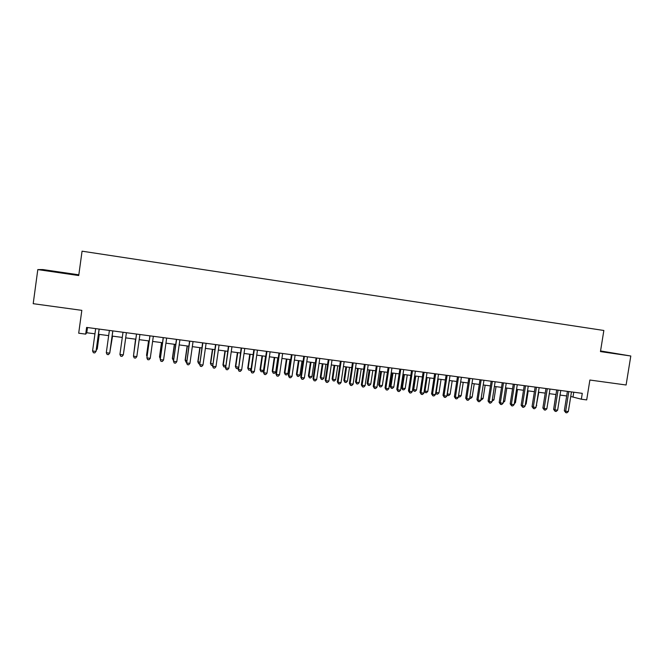 <?xml version="1.0" encoding="UTF-8"?>
<svg xmlns="http://www.w3.org/2000/svg" width="664" height="664" viewBox="0 0 664 664"><rect width="100%" height="100%" fill="white"/><g stroke="black" fill="none" stroke-linecap="round" stroke-linejoin="round"><path stroke-width="1" d="M78.825 274.813L42.894 269.567L37.806 269.584L33.2 303.689L81.83 310.354L78.692 333.203L85.689 334.125L86.768 332.747L94.944 333.826M37.806 269.584L78.725 275.543L82.062 251.183L603.85 330.481L600.455 351.588L630.8 356.004L600.555 350.949M630.8 356.004L626.102 384.995L589.881 380.032L586.694 399.911L581.34 399.205L582.278 393.354L86.61 327.418L85.689 334.125M570.741 396.483L581.34 399.205M98.488 334.291L108.664 335.627M112.133 336.084L122.292 337.42M125.687 337.868L135.796 339.204M139.191 339.653L149.184 340.964M152.612 341.421L162.489 342.715M165.942 343.172L175.703 344.458M179.172 344.915L188.825 346.185M192.319 346.649L201.864 347.903M205.383 348.368L214.812 349.604M218.356 350.077L227.677 351.306M231.238 351.771L240.451 352.982M244.037 353.456L253.142 354.659M256.752 355.132L265.749 356.319M269.377 356.792L278.282 357.962M281.926 358.444L290.724 359.606M294.393 360.087L303.083 361.233M306.768 361.722L315.367 362.851M319.069 363.341L327.568 364.461M331.294 364.951L339.694 366.055M343.437 366.545L351.737 367.64M355.497 368.138L363.706 369.217M367.482 369.715L375.592 370.786M379.393 371.284L387.411 372.338M391.229 372.844L399.147 373.882M402.982 374.388L410.817 375.417M414.668 375.932L422.404 376.944M426.271 377.459L433.924 378.463M437.808 378.978L445.37 379.974M449.271 380.489L456.741 381.468M460.658 381.983L468.045 382.962M471.979 383.477L479.275 384.439M483.226 384.954L490.439 385.908M494.406 386.431L501.536 387.369M505.511 387.892L512.558 388.822M516.55 389.345L523.514 390.266M527.523 390.789L534.404 391.694M538.429 392.225L545.227 393.121M549.261 393.652L555.992 394.541M560.034 395.072L566.683 395.952M573.771 392.225L573.04 396.781M87.482 327.535L86.768 332.747M600.488 351.364L619.446 354.119L600.538 351.073M44.364 270.265L72.359 274.124L44.364 270.265M567.413 391.378L564.317 410.767L565.662 411.207L568.799 391.561M568.334 411.547L566.882 412.817L565.819 412.684L565.662 411.207L568.334 411.547L571.472 391.918M565.819 412.684L564.317 410.767M555.876 394.524L553.95 407.339M610.39 352.883L602.099 351.613M600.497 351.306L614.009 353.406M64.757 273.294L52.141 271.468M47.916 270.812L68.965 273.867M556.714 389.951L553.627 409.397L554.938 409.846L558.075 390.133M557.627 410.186L556.183 411.464L555.112 411.323L554.938 409.846L557.627 410.186L560.765 390.49M555.112 411.323L553.627 409.397M545.957 388.523L542.87 408.028L544.156 408.468L547.294 388.697M546.854 408.816L545.418 410.095L544.339 409.962L544.156 408.468L546.854 408.816L549.991 389.062M544.339 409.962L542.87 408.028M535.134 387.087L532.047 406.65L533.3 407.09L536.437 387.253M536.022 407.43L534.586 408.717L533.499 408.584L533.3 407.09L536.022 407.43L539.16 387.618M533.499 408.584L532.047 406.65M524.245 385.635L521.149 405.264L522.377 405.696L525.514 385.801M525.116 406.044L523.68 407.339L522.593 407.198L522.377 405.696L525.116 406.044L528.254 386.166M522.593 407.198L521.149 405.264M547.194 406.708L549.336 393.661M536.354 405.322L538.794 392.275M536.728 405.372L536.28 405.77M525.448 403.928L526.129 404.019L528.195 390.88M526.129 404.019L525.324 404.741M514.476 402.525L515.463 402.65L517.538 389.477M515.463 402.65L514.293 403.72M513.289 384.174L510.193 403.87L511.388 404.301L514.525 384.34M514.144 404.65L512.716 405.945L511.612 405.804L511.388 404.301L514.144 404.65L517.281 384.705M511.612 405.804L510.193 403.87M503.436 401.114L504.731 401.28L506.806 388.067M504.731 401.28L503.212 402.533M502.266 382.713L499.17 402.467L500.332 402.89L503.47 382.871M503.104 403.247L501.685 404.542L500.573 404.409L500.332 402.89L503.104 403.247L506.242 383.236M500.573 404.409L499.17 402.467M492.331 399.695L493.941 399.902L496.016 386.639M493.941 399.902L492.107 401.114M491.169 381.236L488.073 401.048L489.21 401.471L492.348 381.393M491.999 401.828L490.58 403.139L489.459 402.998L489.21 401.471L491.999 401.828L495.128 381.758M489.459 402.998L488.073 401.048M481.151 398.267L483.085 398.508L485.16 385.211M483.085 398.508L481.707 399.786L480.927 399.686M480.006 379.75L476.918 399.628L478.014 400.052L481.151 379.899M480.819 400.409L479.408 401.72L478.287 401.579L478.014 400.052L480.819 400.409L483.956 380.273M478.287 401.579L476.918 399.628M469.904 396.823L472.162 397.113L474.237 383.775M469.697 398.259L470.793 398.392L472.162 397.113M468.776 378.256L465.68 398.201L466.75 398.616L469.88 378.405M469.572 398.973L468.161 400.292L467.033 400.151L466.75 398.616L469.572 398.973L472.71 378.779M467.033 400.151L465.68 398.201M458.583 395.379L461.173 395.711L463.24 382.323M461.173 395.711L459.803 396.997L458.376 396.723M458.699 396.856L458.509 395.86M457.471 376.754L454.384 396.757L455.413 397.172L458.55 376.895M458.251 397.537L456.849 398.856L455.711 398.715L455.413 397.172L458.251 397.537L461.389 377.276M455.711 398.715L454.384 396.757M449.412 380.505L447.337 393.935L450.117 394.291L452.184 380.87M447.204 393.885L447.644 395.445L447.046 394.889M450.117 394.291L448.748 395.586L447.644 395.445M446.1 375.243L443.004 395.312L444.009 395.719L447.138 375.376M446.864 396.084L445.461 397.412L444.324 397.271L444.009 395.719L446.864 396.084L450.001 375.758M444.324 397.271L443.004 395.312M438.265 379.036L436.198 392.515L438.987 392.872L441.062 379.401M435.758 392.333L436.514 394.026L435.659 392.939M438.987 392.872L437.626 394.167L436.514 394.026M434.654 373.716L431.559 393.852L432.521 394.258L435.659 373.849M435.401 394.623L434.007 395.96L432.862 395.81L432.521 394.258L435.401 394.623L438.539 374.23M432.862 395.81L431.559 393.852M427.06 377.559L424.985 391.079L427.79 391.436L429.865 377.932M424.238 390.764L424.985 391.079L425.317 392.598L424.205 390.963M427.79 391.436L426.437 392.739L425.317 392.598M423.134 372.18L420.046 392.382L420.976 392.789L424.105 372.313M423.864 393.154L422.478 394.499L421.325 394.35L420.976 392.789L423.864 393.154L427.002 372.695M421.325 394.35L420.046 392.382M414.851 375.948L412.825 389.253L413.705 389.635L416.527 390L418.602 376.447M415.772 376.073L413.705 389.635L414.054 391.162L412.825 389.253M416.527 390L415.183 391.303L414.054 391.162M411.539 370.645L408.451 390.905L409.348 391.312L412.477 370.769M412.261 391.677L410.875 393.022L409.713 392.872L409.348 391.312L412.261 391.677L415.39 371.151M409.713 392.872L408.451 390.905M403.538 374.463L401.504 387.801L402.351 388.183L405.198 388.548L407.264 374.952M404.426 374.579L402.351 388.183L402.716 389.718L401.504 387.801M405.198 388.548L403.853 389.859L402.716 389.718M399.877 369.093L396.79 389.419L397.645 389.818L400.782 369.209M400.583 390.191L399.197 391.544L398.026 391.395L397.645 389.818L400.583 390.191L403.712 369.599M398.026 391.395L396.79 389.419M392.15 372.961L390.117 386.348L390.93 386.722L393.793 387.087L395.86 373.45M393.005 373.077L390.93 386.722L391.312 388.257L390.117 386.348M393.793 387.087L392.457 388.407L391.312 388.257M388.141 367.532L385.054 387.925L385.875 388.315L389.004 367.64M388.822 388.697L387.452 390.05L386.265 389.901L385.875 388.315L388.822 388.697L391.951 368.039M386.265 389.901L385.054 387.925M380.688 371.45L378.663 384.879L379.443 385.253L382.323 385.618L384.39 371.94M381.509 371.558L379.443 385.253L379.833 386.797L378.663 384.879M382.323 385.618L380.987 386.946L379.833 386.797M376.322 365.955L373.234 386.423L374.023 386.813L377.152 366.072M376.994 387.187L375.625 388.548L374.438 388.398L374.023 386.813L376.994 387.187L380.123 366.462M374.438 388.398L373.234 386.423M369.159 369.931L367.126 383.402L367.873 383.775L370.769 384.141L372.844 370.421M369.948 370.039L367.873 383.775L368.288 385.327L367.126 383.402M370.769 384.141L369.441 385.469L368.288 385.327M364.428 364.378L361.349 384.904L362.096 385.294L365.225 364.478M365.084 385.676L363.723 387.037L362.527 386.888L362.096 385.294L365.084 385.676L368.213 364.876M362.527 386.888L361.349 384.904M357.556 368.404L355.531 381.916L356.236 382.281L359.158 382.655L361.224 368.893M358.303 368.503L356.236 382.281L356.668 383.842L355.531 381.916M359.158 382.655L357.83 383.991L356.668 383.842M352.468 362.785L349.38 383.385L350.094 383.767L353.215 362.884M353.099 384.149L351.737 385.518L350.542 385.369L350.094 383.767L353.099 384.149L356.228 363.283M350.542 385.369L349.38 383.385M345.878 366.868L343.852 380.422L344.525 380.787L347.463 381.161L349.53 367.35M346.591 366.96L344.525 380.787L344.973 382.356L343.852 380.422M347.463 381.161L346.143 382.505L344.973 382.356M340.416 361.183L337.337 381.85L338.009 382.223L341.138 361.274M341.039 382.613L339.686 383.991L338.474 383.833L338.009 382.223L341.039 382.613L344.159 361.681M338.474 383.833L337.337 381.85M334.133 365.324L332.108 378.92L332.747 379.277L335.693 379.659L337.76 365.798M334.814 365.407L332.747 379.277L333.203 380.854L332.108 378.92M335.693 379.659L334.382 381.003L333.203 380.854M328.298 359.564L325.211 380.306L325.85 380.679L328.971 359.656M328.896 381.07L327.551 382.447L326.331 382.298L325.85 380.679L328.896 381.07L332.025 360.062M326.331 382.298L325.211 380.306M322.306 363.764L320.28 377.409L320.886 377.766L323.858 378.14L325.924 364.237M322.953 363.847L320.886 377.766L321.359 379.343L320.28 377.409M323.858 378.14L322.546 379.493L321.359 379.343M316.089 357.946L313.01 378.754L313.607 379.119L316.728 358.029M316.678 379.509L315.334 380.895L314.105 380.746L313.607 379.119L316.678 379.509L319.799 358.435M314.105 380.746L313.01 378.754M310.412 362.195L308.387 375.89L308.951 376.239L311.939 376.621L314.006 362.668M311.018 362.278L308.951 376.239L309.441 377.824L308.387 375.89M311.939 376.621L310.636 377.974L309.441 377.824M303.813 356.311L300.734 377.185L301.29 377.55L304.411 356.394M304.378 377.94L303.041 379.343L301.805 379.185L301.29 377.55L304.378 377.94L307.498 356.8M301.805 379.185L300.734 377.185M298.435 360.618L296.41 374.355L296.941 374.703L299.945 375.085L302.012 361.091M299.007 360.693L296.941 374.703L297.447 376.289L296.41 374.355M299.945 375.085L298.651 376.447L297.447 376.289M291.446 354.667L288.367 375.608L288.882 375.973L292.011 354.742M291.994 376.372L290.666 377.766L289.421 377.608L288.882 375.973L291.994 376.372L295.115 355.157M289.421 377.608L288.367 375.608M286.383 359.033L284.366 372.811L284.856 373.151L287.877 373.541L289.944 359.506M286.914 359.108L284.856 373.151L285.379 374.753L284.366 372.811M287.877 373.541L286.591 374.911L285.379 374.753M279.004 353.007L275.925 374.023L276.407 374.38L279.519 353.082M279.527 374.778L278.208 376.189L276.954 376.031L276.407 374.38L279.527 374.778L282.648 353.497M276.954 376.031L275.925 374.023M274.257 357.439L272.24 371.259L272.688 371.599L275.734 371.989L277.801 357.904M274.747 357.498L272.688 371.599L273.236 373.201L272.24 371.259M275.734 371.989L274.448 373.359L273.236 373.201M266.48 351.347L263.401 372.429L263.84 372.786L266.953 351.405M266.986 373.185L265.666 374.596L264.413 374.438L263.84 372.786L266.986 373.185L270.107 351.829M264.413 374.438L263.401 372.429M262.056 355.829L260.031 369.699L260.446 370.031L263.508 370.421L265.575 356.294M262.504 355.887L260.446 370.031L261.01 371.649L260.031 369.699M263.508 370.421L262.23 371.798L261.01 371.649M253.872 349.671L250.793 370.827L251.191 371.176L254.304 349.729M254.362 371.574L253.05 372.994L251.781 372.836L251.191 371.176L254.362 371.574L257.474 350.144M251.781 372.836L250.793 370.827M249.772 354.211L247.747 368.122L251.083 368.835M250.179 354.269L248.12 368.454L248.701 370.08L247.747 368.122M251.058 369.018L249.938 370.23L248.701 370.08M241.173 347.977L238.451 369.549L241.571 348.027M241.646 369.956L240.343 371.383L239.065 371.217L238.451 369.549L241.646 369.956L244.759 348.459M239.065 371.217L238.102 369.209M237.405 352.584L235.388 366.545L238.393 367.209M237.778 352.634L235.72 366.868L236.318 368.495L235.388 366.545M238.301 367.839L237.563 368.653L236.318 368.495M228.399 346.276L225.636 367.922L228.748 346.326M228.848 368.329L227.553 369.757L226.266 369.599L225.636 367.922L228.848 368.329L231.96 346.749M226.266 369.599L225.328 367.582M224.963 350.941L222.946 364.951L225.619 365.573M225.295 350.99L223.237 365.275L223.851 366.91L222.946 364.951M225.461 366.677L223.851 366.91M215.534 344.566L212.729 366.279L215.841 344.608M215.966 366.686L214.679 368.13L213.385 367.964L212.729 366.279L215.966 366.686L219.078 345.039M213.385 367.964L212.472 365.939M212.438 349.297L210.422 363.349L212.754 363.93M212.729 349.33L210.671 363.664L211.31 365.308L210.422 363.349M212.538 365.466L211.31 365.308M202.586 342.848L199.739 364.619L202.852 342.881M202.993 365.034L201.715 366.478L200.412 366.32L199.739 364.619L202.993 365.034L206.106 343.313M200.412 366.32L199.524 364.295M199.831 347.637L197.814 361.731L199.806 362.278M200.08 347.67L198.021 362.046L198.677 363.698L197.814 361.731M199.59 363.814L198.677 363.698M189.547 341.113L186.659 362.959L189.763 341.138M189.937 363.374L188.659 364.827L187.356 364.661L186.659 362.959L189.937 363.374L193.041 341.578M187.356 364.661L186.484 362.635M187.14 345.961L185.131 360.112L186.775 360.61M187.348 345.994L185.297 360.419L185.97 362.079L185.131 360.112M186.551 362.154L185.97 362.079M176.425 339.362L173.495 361.282L176.599 339.387M176.79 361.706L175.528 363.158L174.209 362.992L173.495 361.282L176.79 361.706L179.894 339.827M174.366 344.284L172.358 358.477L173.653 358.925M174.532 344.301L172.482 358.776L173.428 360.477M163.211 337.611L160.24 359.597L163.336 337.627M163.56 360.021L162.298 361.482L160.97 361.316L160.24 359.597L163.56 360.021L166.664 338.067M161.51 342.591L159.501 356.834L160.439 357.24M161.634 342.607L159.584 357.132L160.24 358.668M149.906 335.835L146.885 357.896L149.989 335.851M150.238 358.319L148.977 359.788L147.64 359.622L146.885 357.896L150.238 358.319L153.334 336.291M148.57 340.881L146.561 355.174L147.142 355.539M148.645 340.898L146.595 355.472L147.018 356.419M136.51 334.058L133.447 356.186L136.543 334.058M136.817 356.609L135.572 358.087L134.228 357.921L133.447 356.186L136.817 356.609L139.913 334.507M135.547 339.171L133.746 353.821M135.572 339.171L133.696 354.178M119.918 354.46L120.715 356.203L122.068 356.377L123.313 354.891L126.409 332.714L123.313 354.891L119.918 354.46L123.014 332.257M123.712 352.252L125.72 337.876L123.712 352.252M112.797 330.904L109.709 353.165L106.298 352.725L109.386 330.448M112.855 330.904L109.801 352.866L108.481 354.651L107.112 354.476L106.298 352.725M110.091 350.799L112.54 336.142M110.008 351.372L112.49 336.133M99.102 329.078L96.014 351.422L92.578 350.982L95.666 328.622M99.202 329.095L96.155 351.123L94.794 352.916L93.416 352.742L92.578 350.982M96.446 349.056L97.268 348.866L99.268 334.39M96.288 350.169L97.135 349.139L99.177 334.382"/></g></svg>
